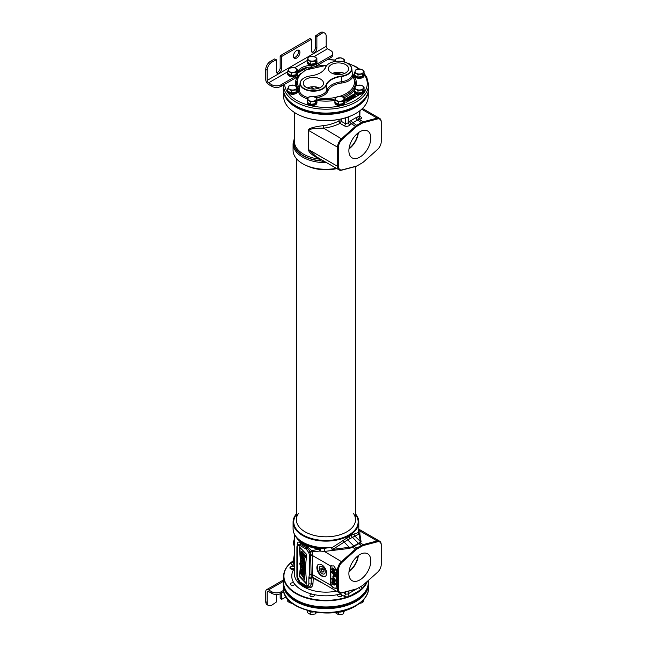 <?xml version="1.0" encoding="UTF-8"?>
<svg xmlns="http://www.w3.org/2000/svg" width="647" height="647" viewBox="0 0 647 647"><rect width="100%" height="100%" fill="white"/><g stroke="black" fill="none" stroke-linecap="round" stroke-linejoin="round"><path stroke-width="0.97" d="M293.277 560.836A42.006 24.254 0 0 0 294.312 592.045A42.006 24.254 0 0 0 347.754 596.809L350.181 595.887A42.006 24.254 0 0 0 355.648 593.234A42.006 24.254 0 0 0 360.25 590.072L361.843 588.673A42.006 24.254 0 0 0 366.712 581.92M339.861 594.1A2.184 1.262 180 0 1 340.573 594.189L341.802 594.9A2.184 1.262 180 0 1 341.956 595.361A2.184 1.262 180 0 1 340.605 596.526A2.184 1.262 180 0 1 338.227 596.251A2.184 1.262 180 0 1 337.588 595.361A2.184 1.262 180 0 1 338.171 594.504L339.861 594.1A34.17 19.725 180 0 0 340.249 593.995L340.573 594.189M309.929 595.361A2.184 1.262 180 0 1 312.024 594.1L313.714 594.504A2.184 1.262 180 0 1 314.296 595.361A2.184 1.262 180 0 1 312.113 596.623A2.184 1.262 180 0 1 309.929 595.361M312.024 594.1A34.17 19.725 180 0 1 294.733 584.12A2.184 1.262 180 0 1 294.094 584.961A2.184 1.262 180 0 1 291.716 585.236A2.184 1.262 180 0 1 290.366 584.063A2.184 1.262 180 0 1 291.004 583.173A2.184 1.262 180 0 1 294.029 583.141L294.733 584.063M293.172 561.459L292.242 561.992C290.721 563.052 290.729 564.135 292.29 565.235A1.973 1.14 120 0 0 293.681 562.825L293.228 562.089M293.277 560.795A42.338 24.44 0 0 0 283.604 576.348A42.338 24.44 0 0 0 309.743 598.936A42.338 24.44 0 0 0 355.874 593.631A42.338 24.44 0 0 0 367.399 581.313M283.604 576.348L283.604 582.518A42.338 24.44 0 0 0 296.002 599.801A42.338 24.44 0 0 0 355.874 599.801L355.413 600.068A41.683 24.06 180 0 1 296.472 600.068A41.683 24.06 180 0 1 296.237 599.939M355.413 600.068L355.874 599.801A42.338 24.44 0 0 0 368.28 582.518L368.28 580.521M339.521 592.919L340.249 593.995A1.973 1.14 120 0 0 341.155 593.089M363.525 584.759L377.468 572.336A7.23 4.173 120 0 0 381.237 564.467L381.237 545.308A7.23 4.173 120 0 0 377.468 541.79L363.525 545.47A7.23 4.173 120 0 0 362.183 546.036L357.54 548.713A7.23 4.173 120 0 0 356.198 549.699L342.255 562.122A7.23 4.173 120 0 0 338.486 569.991L338.486 589.15A7.23 4.173 120 0 0 342.255 592.668L356.198 588.988A7.23 4.173 120 0 0 357.54 588.422L362.183 585.737A7.23 4.173 120 0 0 363.525 584.759M361.722 586.004L362.183 585.737L361.722 586.004A7.885 4.553 120 0 0 361.73 586.004M381.237 545.308L381.237 544.774A7.885 4.553 120 0 0 379.603 541.159A7.885 4.553 120 0 0 377.12 540.932L363.185 544.612A7.885 4.553 120 0 0 361.722 545.227L357.071 547.912A7.885 4.553 120 0 0 355.615 548.979L341.673 561.402A7.885 4.553 120 0 0 337.556 569.991L337.556 589.15A7.885 4.553 120 0 0 339.19 592.757A7.885 4.553 120 0 0 341.673 592.984L355.615 589.312A7.885 4.553 120 0 0 357.071 588.689L357.54 588.422L357.071 588.689M298.744 581.305L300.596 583.707A31.541 18.213 0 0 0 307.163 587.492C310.544 588.463 312.469 587.233 312.946 583.82L313.31 577.585A7.885 4.553 -60 0 1 312.469 574.657L312.469 555.506L330.714 566.036A3.947 2.273 -120 0 0 330.382 567.379L330.382 583.076A3.947 2.273 -120 0 0 330.932 585.317L333.278 587.84L335.469 588.285M321.971 582.818L312.946 578.078A1.973 1.14 0 0 0 311.199 578.119L311.199 583.861C310.851 586.425 309.412 587.355 306.864 586.659L300.2 582.81A1.973 0.938 -52.4 0 1 300.184 582.801C298.17 581.087 297.078 578.911 296.9 576.283L296.9 546.772L297.555 544.321L300.2 544.159L306.864 548.009L310.374 551.543A1.804 1.043 -120 0 0 310.576 551.964L311.215 577.844A1.973 1.569 -38.2 0 1 313.31 577.585L339.19 592.757M308.91 577.375A1.973 1.334 -169.7 0 0 311.215 577.844A1.892 1.092 -120 0 0 311.199 578.119A1.973 1.14 180 0 1 308.862 577.925L308.862 583.659C308.748 585.389 307.915 586.069 306.346 585.713L299.998 582.041L297.483 577.084L297.483 547.572C297.596 545.85 298.429 545.162 299.99 545.526L306.346 549.198L308.433 552.142A3.615 2.087 -120 0 0 308.854 552.991L309.46 554.843L309.46 573.994L308.91 577.375A3.777 2.184 -120 0 0 308.862 577.925M307.163 587.492A1.973 0.962 113.2 0 0 306.864 586.659A1.973 1.31 -68.9 0 1 306.346 585.713M296.286 537.35A31.541 18.213 0 0 0 319.529 548.971L311.797 550.734L307.155 546.715A31.541 18.213 180 0 1 300.596 542.93C298.38 541.288 297.248 542.057 297.199 545.219M300.596 583.707A1.973 1.294 127.9 0 0 300.248 582.85M300.596 542.93A1.973 1.294 -52.1 0 1 300.2 544.159A1.973 1.31 111.1 0 0 299.99 545.526M307.155 546.715A1.973 0.962 -66.8 0 1 306.864 548.009A1.973 0.938 127.6 0 0 306.346 549.198M309.46 554.843A1.973 1.14 180 0 0 310.964 555.175A1.973 1.14 0 0 1 312.469 555.506A7.885 4.553 -60 0 1 312.469 555.223L312.153 551.754A1.973 1.213 74.2 0 0 311.797 550.734A1.973 0.477 -33.5 0 0 310.374 551.543L308.433 552.142M358.608 530.758L358.106 532.594L351.264 535.198L332.631 547.305L324.131 548.316L319.408 548.163L319.529 548.971A1.973 0.663 -98.6 0 1 319.836 551.058L310.576 551.964L308.854 552.991M312.469 555.223A1.973 1.092 2.1 0 0 310.964 554.867A1.973 1.092 178.1 0 1 309.452 554.584M303.168 543.084A32.124 18.545 0 0 0 303.225 543.116A32.124 18.545 0 0 0 319.408 548.163A1.973 0.873 -86.2 0 1 319.836 551.058L324.406 551.43L342.255 562.122M348.887 573.566A15.52 8.961 120 0 0 351.928 580.569A15.52 8.961 120 0 0 363.954 576.631A15.52 8.961 120 0 0 370.836 560.892A15.52 8.961 120 0 0 367.447 553.686A15.52 8.961 120 0 0 355.551 558.062A15.52 8.961 120 0 0 348.887 573.566M324.131 548.316A1.973 0.412 -92.8 0 1 324.406 551.43L349.59 548.397L354.168 546.238L357.54 548.713M338.486 589.15L335.728 588.091A3.947 2.273 -120 0 0 336.278 586.489L336.278 570.783A3.947 2.273 -120 0 0 335.947 569.061L333.69 565.842L330.714 566.036L331.232 565.551M316.876 567.629A6.899 3.987 60 0 1 318.308 564.475A6.899 3.987 60 0 1 323.629 566.319A6.899 3.987 60 0 1 326.638 573.266A6.899 3.987 60 0 1 325.206 576.42A6.899 3.987 60 0 1 319.893 574.576A6.899 3.987 60 0 1 316.876 567.629M331.466 565.438A3.947 2.273 -120 0 0 330.843 567.104L330.843 582.81A3.947 2.273 -120 0 0 333.634 587.638L333.957 587.832A3.947 2.273 -120 0 0 335.68 588.131M333.011 571.592L332.17 571.107L331.701 571.843L334.952 573.719L334.952 573.016L332.048 570.169L334.952 570.67L334.952 569.967L331.701 568.09L334.264 570.039L331.701 569.651L334.264 572.854L331.701 571.374M334.952 573.719L335.421 572.749L332.946 570.322M334.952 570.67L335.421 569.7L332.17 567.823L331.701 568.09M333.472 569.578L331.701 569.651M333.642 576.097L333.642 574.059L334.539 574.576L334.952 577.164L334.952 574.35L331.701 572.474L333.229 573.816L333.229 575.854L334.103 575.822L334.103 574.326M334.952 577.164L335.421 576.898L335.421 574.083L332.17 572.207L331.701 572.474M333.229 577.892L333.69 576.526L332.882 576.59L333.229 577.892L332.882 576.59M334.677 581.621L335.421 580.65L334.936 579.275L333.14 578.006L331.774 578.612L332.186 580.416L333.989 581.693L334.887 581.354L334.475 579.55L333.019 578.394L331.976 578.345M334.677 585.066L335.421 584.095L334.936 582.721L333.14 581.451L331.774 582.057L332.186 583.861L333.989 585.139L334.887 584.791L334.475 582.987L331.976 581.782M334.556 581.014L333.14 580.278L332.574 578.685M334.556 584.459L333.14 583.715L332.574 582.122M335.421 569.7L334.952 569.967M335.421 572.749L334.952 573.016M333.569 579.105L334.539 580.294L334.402 581.232L333.084 580.86L332.121 579.672L332.259 578.741L333.569 579.105M333.569 582.551L334.539 583.731L334.402 584.67L333.084 584.306L332.121 583.117L332.259 582.179L333.569 582.551M335.421 574.083L334.952 574.35M333.69 576.526L333.229 576.792M334.103 578.483L333.642 578.758M333.48 578.127L333.019 578.394M334.45 578.766L333.989 579.033M334.661 578.96L334.192 579.227M334.936 579.275L334.475 579.55M335.146 579.631L334.677 579.898M335.348 580.141L334.887 580.416M335.421 580.65L334.952 580.925M335.348 581.087L334.887 581.354M332.655 577.957L332.186 578.232M332.93 577.965L332.461 578.232M333.14 578.006L332.671 578.272M332.518 578.976L332.048 579.243M332.582 579.405L332.121 579.672M332.72 579.72L332.259 579.987M333.14 580.278L332.671 580.545M333.553 580.594L333.084 580.86M334.038 580.869L333.569 581.143M334.45 581.03L333.989 581.305M334.103 581.928L333.642 582.195M333.48 581.572L333.019 581.839M334.45 582.211L333.989 582.478M334.661 582.405L334.192 582.672M334.936 582.721L334.475 582.987M335.146 583.076L334.677 583.343M335.348 583.586L334.887 583.853M335.421 584.095L334.952 584.362M335.348 584.524L334.887 584.791M332.655 581.402L332.186 581.669M332.93 581.41L332.461 581.677M333.14 581.451L332.671 581.718M332.518 582.421L332.048 582.688M332.582 582.85L332.121 583.117M332.72 583.165L332.259 583.432M333.14 583.715L332.671 583.982M333.553 584.039L333.084 584.306M334.038 584.314L333.569 584.581M334.45 584.476L333.989 584.742M306.686 554.487L299.254 546.747L300.718 564.119L299.666 563.052L300.491 566.926L299.221 576.404L306.702 584.152L305.368 567.387L306.686 554.487M304.139 558.612L301.672 556.113L301.623 558.652L304.098 561.127L304.139 558.612M303.718 559.558C303.419 558.167 302.869 557.536 302.068 557.657C302.367 559.04 302.909 559.671 303.718 559.558L303.613 559.76M304.139 571.843L301.672 569.352L301.623 571.883L304.098 574.358L304.139 571.843M303.718 572.83C303.419 571.438 302.869 570.808 302.068 570.929C302.367 572.304 302.909 572.943 303.718 572.83L303.613 573.032M301.324 551.584L305.489 556.169L305.489 557.544L302.189 553.905L302.189 556.024L301.324 555.069L301.324 551.584L301.785 551.317L305.95 555.902L305.489 557.544M304.454 565.996L301.3 561.184L301.3 559.841L304.454 562.008L304.454 563.189L302.27 561.58L304.454 564.726L304.454 565.996L304.915 564.459L303.597 562.558M302.594 565.049L302.23 566.715L301.518 565.955L301.68 563.699L304.147 568.398L302.594 567.459L302.189 564.904M300.281 563.254L299.812 563.521L301.777 566.982L302.594 567.096M303.637 566.392L303.168 567.055C303.92 567.233 303.92 566.756 303.168 565.615L303.168 567.055L303.653 567.265M301.777 566.982L304.494 569.918L304.494 571.131L301.195 567.556L300.038 563.432M302.861 575.66L304.446 578.014L304.446 579.259L300.087 572.692L300.208 571.73L301.793 573.986L304.446 575.345L304.446 576.542L302.861 575.66M300.418 582.979L300.184 582.801A1.973 0.938 -52.4 0 1 299.998 582.041M302.529 555.83L304.608 558.345L304.292 560.917M302.537 570.662C302.828 572.037 303.378 572.676 304.179 572.563M302.537 557.39C302.828 558.765 303.378 559.404 304.179 559.291M300.135 572.765L299.682 576.137L306.638 583.335M300.887 567.16L300.281 571.689M299.787 547.305L301.178 563.852L300.718 564.119M301.947 569.303L302.61 569.085M304.333 570.953L304.292 574.148M302.65 554.414L302.189 556.024M304.058 561.151L304.923 561.742L304.454 563.189M301.3 559.841L302.319 559.954M301.947 563.642L302.836 563.521M304.624 565.899L304.333 568.163M303.063 564.782L302.238 566.715M303.823 568.43L304.955 569.651L304.494 571.131M300.992 563.966L301.445 565.583M303.896 576.234L304.907 577.747L304.446 579.259M300.208 571.73L300.677 571.463L302.254 573.719L304.907 575.078L304.446 576.542M299.221 576.404L299.682 576.137M305.489 556.169L305.95 555.902M304.454 564.726L304.915 564.459M304.454 562.008L304.923 561.742M304.494 569.918L304.955 569.651M300.604 564.313L301.073 564.047M304.446 578.014L304.907 577.747M304.446 575.345L304.907 575.078M301.793 573.986L302.254 573.719M325.433 576.275A6.899 3.987 60 0 1 320.208 574.14A6.899 3.987 60 0 1 317.345 567.362A6.899 3.987 60 0 1 318.55 564.354M319.189 568.43A4.286 2.475 -120 0 0 321.09 572.781A4.286 2.475 -120 0 0 324.414 573.865A4.286 2.475 -120 0 0 325.255 571.932A4.286 2.475 -120 0 0 323.419 567.645A4.286 2.475 -120 0 0 320.128 566.44A4.286 2.475 -120 0 0 319.189 568.43M348.992 571.705A14.986 8.654 120 0 0 358.309 555.579M357.888 555.902A14.412 8.322 -60 0 1 349.065 571.18M294.401 546.1A8.67 5.006 -60 0 1 294.401 538.935M296.366 514.066A32.528 18.779 0 0 0 307.374 537.309A32.528 18.779 0 0 0 348.943 535.166A32.528 18.779 0 0 0 355.51 514.066M296.366 513.888A32.86 18.973 0 0 0 293.083 522.153A32.86 18.973 0 0 0 313.366 539.679A32.86 18.973 0 0 0 349.178 535.57A32.86 18.973 0 0 0 358.802 522.153A32.86 18.973 0 0 0 355.51 513.888M293.083 522.153L293.083 528.736A32.86 18.973 0 0 0 332.631 547.305L333.391 549.02L332.243 549.473L331.547 547.588L332.251 550.217L332.243 549.473L352.203 546.917L359.772 542.55L360.306 541.466L359.077 533.977L347.657 539.841L333.391 549.02M342.675 540.536L349.582 547.653L349.59 548.397M346.881 537.73A1.973 1.068 -113.8 0 0 347.657 539.841L353.691 545.866A1.973 1.14 60 0 0 354.168 546.238L360.233 542.906A1.973 1.448 73 0 1 359.772 542.55M351.264 535.198A1.973 1.197 -126.6 0 0 352.308 537.156L358.341 543.181A1.973 1.14 60 0 0 358.818 543.553L362.183 546.036M354.216 533.872A1.973 1.771 -92.7 0 0 354.758 535.926L360.306 541.466A1.973 1.779 -9.3 0 0 361.099 541.749L359.869 534.268A1.973 1.795 -159.4 0 1 358.309 532.141A1.973 1.868 -155.7 0 0 359.077 533.977A1.973 1.779 170.7 0 0 359.869 534.268L359.853 530.961L377.12 540.932L377.468 541.79M358.802 522.153L358.802 528.736A32.86 18.973 0 0 1 358.106 532.594A1.973 1.876 -141.5 0 0 358.883 534.301M358.689 530.394A1.973 1.755 161.7 0 0 359.853 530.961L358.381 529.278M293.083 528.736C293.326 534.527 296.666 539.299 303.111 543.051A32.277 18.634 180 0 0 320.071 548.195A1.973 0.841 -86.9 0 1 320.491 551.155M363.525 545.47L363.185 544.612L360.233 542.906L361.099 541.749M356.198 549.699L352.664 547.281A1.973 0.744 50.5 0 1 352.203 546.917M368.28 92.691L368.28 96.128A42.338 24.44 180 0 1 355.874 113.411L355.648 113.54A42.006 24.254 180 0 1 350.181 116.201L347.754 117.123A42.006 24.254 180 0 1 296.237 113.54A42.006 24.254 180 0 1 296.124 113.476M355.648 113.54L355.874 113.411A42.338 24.44 180 0 1 296.002 113.411A42.338 24.44 180 0 1 283.604 96.128L283.604 92.691M364.795 99.67A42.338 24.44 180 0 1 355.874 107.24A42.338 24.44 180 0 1 287.09 99.67M313.269 86.722A1.642 0.946 180 0 1 310.609 87.005A1.642 0.946 180 0 1 310.544 86.965M319.448 87.935A9.778 5.645 180 0 0 307.341 87.935A1.642 0.946 180 0 1 308.514 88.21A1.642 0.946 180 0 1 308.837 88.469M318.486 87.547A1.642 0.946 180 0 1 316.068 87.604A1.642 0.946 180 0 1 315.582 86.933A1.642 0.946 180 0 1 315.59 86.868M311.417 88.979A1.642 0.946 180 0 1 313.973 88.817A1.642 0.946 180 0 1 314.296 89.076M350.181 116.201L348.248 117.317L348.248 122.873L345.458 123.747A1.973 1.14 -60 0 1 344.43 125.898C346.234 126.739 348.094 126.448 350.003 125.025A1.973 0.801 48.3 0 1 348.248 122.873L349.671 121.604A9.859 5.694 -60 0 1 351.499 120.269L356.141 117.584A9.859 5.694 -60 0 1 357.969 116.816L359.4 116.436A1.973 1.399 -104.8 0 0 360.428 119.008C361.956 118.441 361.956 117.665 360.428 116.662L359.983 116.403M338.939 119.452L338.939 121.029L340.112 123.407A1.973 1.14 120 0 0 341.147 121.264L345.458 123.747L345.458 117.867M381.237 122.493L381.237 121.96A7.885 4.553 120 0 0 379.603 118.352A7.885 4.553 120 0 0 377.12 118.118L363.185 121.798A7.885 4.553 120 0 0 361.722 122.412L357.071 125.097A7.885 4.553 120 0 0 355.615 126.165L341.673 138.587A7.885 4.553 120 0 0 337.556 147.176L337.556 166.336A7.885 4.553 120 0 0 339.19 169.943A7.885 4.553 120 0 0 341.673 170.169L355.615 166.497A7.885 4.553 120 0 0 357.071 165.875L362.183 162.923A7.23 4.173 120 0 0 363.525 161.944L377.468 149.522A7.23 4.173 120 0 0 381.237 141.653L381.237 122.493A7.23 4.173 120 0 0 377.468 118.975L363.525 122.655A7.23 4.173 120 0 0 362.183 123.221L357.54 125.906A7.23 4.173 120 0 0 356.198 126.885L342.255 139.307A7.23 4.173 120 0 0 338.486 147.176L338.486 166.336A7.23 4.173 120 0 0 342.255 169.854L356.198 166.174A7.23 4.173 120 0 0 357.54 165.608M344.43 125.898L340.112 123.407C334.135 126.157 328.603 127.718 323.524 128.114C313.423 128.316 308.506 129.133 308.773 130.557L308.773 149.716L316.343 156.752L339.19 169.943M341.147 118.999L341.147 121.264A1.973 1.14 180 0 0 338.939 121.029C333.31 123.69 328.102 125.227 323.322 125.631C313.027 126.958 308.077 128.551 308.465 130.419L308.465 149.57C308.425 152.029 312.105 155.223 319.529 159.162L319.723 158.701M294.401 112.424L294.401 141.337A31.541 18.213 180 0 0 319.529 159.162L319.408 160.626L319.998 158.863M323.322 125.631L323.524 128.114L342.255 139.307M370.836 138.078A15.52 8.961 120 0 0 367.447 130.872A15.52 8.961 120 0 0 355.551 135.247A15.52 8.961 120 0 0 348.887 150.751A15.52 8.961 120 0 0 351.928 157.755A15.52 8.961 120 0 0 363.954 153.816A15.52 8.961 120 0 0 370.836 138.078M357.888 133.088A14.412 8.322 -60 0 1 349.065 148.365M358.309 132.764A14.986 8.654 -60 0 1 348.992 148.899M336.448 168.357A32.528 18.779 180 0 1 302.942 163.869A32.528 18.779 180 0 1 302.82 163.796M336.359 168.309A32.86 18.973 180 0 1 302.707 163.731A32.86 18.973 180 0 1 293.083 150.314L293.083 143.739L294.401 138.126M294.401 138.968A32.124 18.545 180 0 0 319.408 160.626L325.239 161.887M324.131 161.758L324.228 161.305M294.401 138.644A32.277 18.634 0 0 0 320.071 160.925L320.637 159.235M361.722 163.198L361.722 163.198A7.885 4.553 120 0 0 361.73 163.19L362.183 162.923M359.4 115.7L359.4 111.106M355.51 514.535A32.204 18.593 180 0 1 348.709 535.037A32.204 18.593 0 0 1 307.859 537.269A32.204 18.593 0 0 1 296.366 514.535M353.561 513.637A29.568 17.073 180 0 1 355.51 519.743A29.568 17.073 180 0 1 346.849 531.818A29.568 17.073 0 0 1 314.628 535.514A29.568 17.073 0 0 1 296.366 519.743L296.366 158.588M298.324 513.637A29.568 17.073 0 0 0 296.366 519.743M336.861 168.6A29.568 17.073 180 0 1 307.155 165.915M322.408 572.037L323.888 571.908L323.888 569.942L322.408 568.106L320.936 568.236L320.936 570.201L322.408 572.037L323.888 571.188M320.936 570.201L323.096 568.956M368.653 89.149A42.718 24.659 180 0 1 368.653 89.415A42.718 24.659 180 0 1 356.141 106.852A42.718 24.659 180 0 1 309.598 112.198A42.718 24.659 180 0 1 283.224 89.415A42.718 24.659 180 0 1 283.232 89.149M340.354 74.51A29.568 17.073 0 0 0 333.731 72.949M368.572 87.353A42.718 24.659 180 0 1 368.653 88.882A42.718 24.659 180 0 1 356.141 106.318A42.718 24.659 180 0 1 309.598 111.664A42.718 24.659 180 0 1 283.224 88.882A42.718 24.659 180 0 1 283.305 87.353M283.604 579.785A42.718 24.659 0 0 0 283.224 583.06A42.718 24.659 0 0 0 295.736 600.497A42.718 24.659 0 0 0 342.287 605.843A42.718 24.659 0 0 0 368.653 583.06A42.718 24.659 0 0 0 368.41 580.408M283.232 583.327A42.718 24.659 0 0 0 283.224 583.594A42.718 24.659 0 0 0 295.736 601.031A42.718 24.659 0 0 0 342.287 606.376A42.718 24.659 0 0 0 368.653 583.594A42.718 24.659 0 0 0 368.653 583.327M368.572 84.587A42.629 24.61 0 0 1 342.255 107.329A42.629 24.61 0 0 1 295.792 101.991A42.629 24.61 0 0 1 283.313 85.048L283.305 88.453A42.629 24.61 0 0 0 295.792 105.857L296.164 106.068L295.792 105.857A42.629 24.61 0 0 0 356.085 105.857A42.629 24.61 0 0 0 368.572 88.453L368.572 84.587L366.784 77.325L364.067 73.265M355.899 105.962A42.104 24.311 180 0 1 355.713 106.068A42.104 24.311 180 0 1 296.164 106.068M356.327 93.548L355.154 93.411L344.511 99.557M344.608 101.805L346.331 102.258L358.414 95.287L357.176 94.033M297.976 72.901L307.551 67.369M356.271 85.655A30.555 17.639 0 0 0 353.48 75.869A0.987 0.801 -4.6 0 1 353.157 75.828M297.288 89.642A30.555 17.639 0 0 0 298.404 91.162A0.987 0.801 175.4 0 0 299.383 90.402A14.024 8.096 0 0 0 308.296 97.568M326.703 65.404A28.589 16.507 0 0 0 298.914 87.288L299.294 90.111A0.987 0.712 -172.1 0 1 299.383 90.402L300.095 83.002A13.32 7.691 180 0 1 303.977 78.044A13.32 7.691 180 0 1 304.074 77.98M315.785 97.503L316.626 97.511A14.832 8.565 0 0 0 327.883 90.976A18.027 10.409 180 0 1 341.648 83.026A14.832 8.565 0 0 0 352.963 76.524A0.987 0.784 21.1 0 1 352.008 75.667C352.364 74.413 352.526 74.243 352.494 75.157L355.51 82.711A29.568 17.073 0 0 1 342.417 96.888M320.297 72.86A19.531 11.274 180 0 0 325.473 67.353A13.32 7.691 180 0 1 329.064 63.552A13.32 7.691 180 0 1 329.169 63.495M347.803 63.495A13.32 7.691 180 0 1 347.908 63.552A13.32 7.691 180 0 1 351.782 68.517A13.32 7.691 180 0 1 341.333 76.508L341.268 76.111A13.037 7.529 0 0 0 350.998 70.879A13.037 7.529 0 0 0 347.706 63.438A13.037 7.529 0 0 0 329.266 63.438A13.037 7.529 0 0 0 325.748 67.151A19.822 11.444 180 0 1 320.402 72.804A19.822 11.444 180 0 1 310.617 75.893A13.037 7.529 0 0 0 304.179 77.923A13.037 7.529 0 0 0 307.147 89.852A13.037 7.529 0 0 0 326.128 84.854A19.822 11.444 180 0 1 341.268 76.111M327.883 90.976A0.987 0.784 20.7 0 1 326.929 90.119L326.411 85.121A19.531 11.274 180 0 1 341.333 76.508L341.438 81.74A13.854 7.999 0 0 0 352.008 75.667M336.092 97.333A28.589 16.507 0 0 1 316.626 97.511L316.407 96.217A13.854 7.999 0 0 0 326.929 90.119A19.006 10.975 180 0 1 341.438 81.74L341.648 83.026M314.345 96.694L316.407 96.217M339.812 96.338A28.589 16.507 0 0 0 352.963 76.524L352.591 75.311M326.128 84.854L326.411 85.121A13.32 7.691 180 0 1 311.555 91.098A13.32 7.691 180 0 1 300.095 83.002M299.804 85.711A14.832 8.565 0 0 0 298.914 87.288A0.987 0.784 -158.9 0 0 299.658 87.086M331.321 64.627A10.134 5.847 0 0 0 328.361 68.889A10.134 5.847 0 0 0 334.717 74.187A10.134 5.847 0 0 0 345.652 72.893A10.134 5.847 0 0 0 348.612 68.889A10.134 5.847 0 0 0 342.465 63.382A10.134 5.847 0 0 0 331.321 64.627M306.233 79.112A10.134 5.847 180 0 1 317.378 77.866A10.134 5.847 180 0 1 323.524 83.374A10.134 5.847 180 0 1 320.556 87.385A10.134 5.847 180 0 1 309.622 88.671A10.134 5.847 180 0 1 303.265 83.374A10.134 5.847 180 0 1 306.233 79.112M344.544 73.451A9.778 5.645 0 0 0 332.429 73.451M334.79 72.65A29.471 17.016 180 0 1 341.333 74.373M358.414 94.745L358.414 95.287L355.154 93.944L344.511 100.091M347.641 100.964L345.32 99.622L345.32 100.156L347.641 101.498L348.992 99.557L346.485 98.951M349.477 98.999L351.467 99.29L351.903 98.506L349.582 97.163M348.078 98.029L351.264 98.473L349.291 97.333L350.043 98.304M349.016 99.614L349.97 100.156L349.97 99.622L347.641 98.279L347.665 98.829M350.747 96.492L350.464 97.058L351.491 97.374L351.426 98.231M351.903 98.53L353.019 98.401L353.594 97.131L352.259 96.306L350.933 96.379M350.456 96.888L350.569 97.729M350.844 97.891L351.402 97.923M353.545 97.074L355.292 97.082L355.624 95.958L354.289 95.077L352.971 95.206L352.639 95.796L353.78 96.621L355.632 96.128M352.631 95.627L353.036 96.249M346.371 99.897L347.269 99.549L348.523 100.115M351.928 97.794L353.06 97.527L353.052 96.985L353.011 97.576L351.742 97.519L353.052 96.985M350.989 96.638L350.989 97.171L351.976 96.977L350.949 97.171L351.426 96.443L352.114 96.5L351.976 96.977M353.084 95.942L353.213 95.352L354.241 95.271L355.179 95.813L355.049 96.403L353.084 95.942L355.146 96.322M349 100.665L349 100.123M345.91 99.63L347.269 99.015L348.701 99.84L347.641 100.625L345.91 99.63M349.97 99.622L348.232 98.287L351.467 98.756M351.402 97.657L353.019 97.859M346.784 99.662L346.784 99.12M348.498 100.091L348.498 99.557M347.754 99.662L347.754 99.128M347.512 99.581L347.512 99.04M347.269 99.549L347.269 99.015M347.027 99.573L347.027 99.04M350.262 99.994L350.262 99.452M351.903 99.04L351.903 98.506M351.345 97.94L351.345 97.398M351.054 97.932L351.054 97.398M350.755 97.843L350.755 97.341M350.609 97.754L350.609 97.252M350.464 97.592L350.464 97.058M353.505 98.061L353.505 97.527M352.728 98.514L352.728 97.972M352.34 98.562L352.34 98.029M352.041 98.562L352.041 98.029M351.701 98.384L351.701 97.94M351.547 98.304L351.547 97.851M352.704 97.495L352.704 96.953M352.413 97.551L352.413 97.01M352.17 97.632L352.17 97.099M351.976 97.746L351.976 97.204M351.184 97.058L351.184 96.524M351.426 96.977L351.426 96.443M352.017 96.945L352.017 96.443M351.766 96.953L351.766 96.411M353.48 96.985L353.48 96.508M352.841 96.621L352.841 96.079M352.736 96.508L352.736 95.966M352.639 96.338L352.639 95.796M355.535 96.888L355.535 96.354M355.292 97.082L355.292 96.549M354.952 97.228L354.952 96.686M354.564 97.276L354.564 96.743M354.273 97.276L354.273 96.743M353.974 97.22L353.974 96.678M353.78 97.163L353.78 96.621M355.179 96.29L355.179 95.813M354.936 96.152L354.936 95.619M354.588 95.95L354.588 95.416M354.241 95.805L354.241 95.271M353.755 95.748L353.755 95.214M353.505 95.772L353.505 95.238M353.213 95.885L353.213 95.352M305.513 67.822L306.144 68.186L306.144 67.66M302.642 68.857L304.284 68.719L304.664 68.072M304.381 68.161L303.217 68.655L303.831 69.35L304.284 68.719M302.044 70.24L302.521 69.739L301.769 69.302M300.661 69.989L301.842 70.669L302.044 70.013L301.292 69.577M298.316 72.327L299.1 72.254L299.326 71.089M301.559 69.423L302.319 69.86M301.098 69.698L301.842 70.127M298.671 71.817L299.1 71.712M306.346 68.064L306.346 67.611M304.705 68.954L304.705 68.42M304.066 69.326L304.066 68.792M303.831 69.35L303.831 68.808M303.5 69.31L303.5 68.776M302.521 70.272L302.521 69.739M302.044 70.547L302.044 70.013M299.424 72.011L299.424 71.469M298.849 72.343L298.849 71.801M298.615 72.359L298.615 71.898M368.353 586.53A42.629 24.61 180 0 1 356.085 601.427A42.629 24.61 180 0 1 311.66 607.209A42.629 24.61 180 0 1 283.532 586.53M314.305 65.145A6.575 3.793 0 0 0 316.432 64.32L330.819 56.014A6.575 3.793 0 0 0 332.744 53.337A6.575 3.793 0 0 0 330.819 50.652L327.568 48.776L314.216 56.483M311.959 52.197A3.615 2.087 120 0 0 315.485 47.433L315.485 35.892L320.128 32.673A6.575 3.793 -60 0 1 323.419 32.35L324.81 33.159A6.575 3.793 120 0 1 326.169 36.159L326.169 46.358A1.973 1.14 -120 0 0 327.568 48.776M324.81 33.159A6.575 3.793 120 0 0 321.527 33.482L316.876 36.701L316.876 48.234L315.485 47.433M316.876 48.234A3.615 2.087 120 0 1 315.299 51.873A3.615 2.087 120 0 1 312.517 52.844A3.615 2.087 120 0 1 311.765 51.186L311.765 39.653L311.304 39.386L282.027 56.281L281.558 57.09L281.558 68.622A3.615 2.087 -60 0 1 279.981 72.262A3.615 2.087 -60 0 1 277.199 73.232A3.615 2.087 -60 0 1 276.447 71.574L276.318 59.742L271.805 62.185A6.575 3.793 120 0 0 267.154 70.232L265.763 69.431A6.575 3.793 -60 0 1 270.406 61.384L274.595 58.966L276.318 59.742M265.763 69.431L265.763 79.621A3.947 2.273 -120 0 0 268.554 84.45L271.805 86.334L271.805 84.725L268.554 82.84A1.973 1.14 60 0 1 267.154 80.43L267.154 70.232M293.414 56.152A4.602 2.653 -60 0 1 295.42 51.517A4.602 2.653 -60 0 1 298.963 50.288A4.602 2.653 -60 0 1 299.917 52.391A4.602 2.653 -60 0 1 297.911 57.025A4.602 2.653 -60 0 1 294.361 58.254A4.602 2.653 -60 0 1 293.414 56.152M298.162 50.07A4.602 2.653 -60 0 1 298.526 51.59A4.602 2.653 -60 0 1 293.778 57.664M311.304 39.386L309.905 38.577L311.628 39.354M309.905 38.577L280.636 55.48L282.027 56.281M281.558 68.622L280.167 67.822L280.167 56.281L280.636 55.48M280.167 67.822A3.615 2.087 -60 0 1 276.641 72.585M297.41 73.321A14.129 8.16 180 0 1 311.66 65.428M297.41 75.343L297.402 75.295A6.575 3.793 180 0 1 297.41 75.343A6.575 3.793 180 0 1 295.485 78.028L295.485 76.419A6.575 3.793 0 0 0 296.981 75.076M295.485 76.419L281.097 84.725A6.575 3.793 0 0 1 271.805 84.725M332.744 53.337L332.744 54.946A6.575 3.793 180 0 1 330.819 57.623L316.432 65.929A6.575 3.793 180 0 1 315.712 66.285M312.954 66.981A6.575 3.793 180 0 1 311.708 67.045A14.129 8.16 180 0 0 297.41 75.076M295.485 78.028L281.097 86.334A6.575 3.793 180 0 1 271.805 86.334M283.823 591.811L281.097 593.388A6.575 3.793 180 0 1 271.805 593.388L268.554 591.504A1.973 1.14 60 0 0 267.567 591.407A1.973 1.14 60 0 0 267.154 592.312L267.154 602.511A6.575 3.793 120 0 0 268.521 605.519L267.122 604.71A6.575 3.793 -60 0 1 265.763 601.702L265.763 591.504A3.947 2.273 60 0 1 266.58 589.7A3.947 2.273 60 0 1 268.554 589.894L271.805 591.779A6.575 3.793 0 0 0 281.097 591.779L283.515 590.379M268.521 605.519A6.575 3.793 120 0 0 271.805 605.188L276.447 601.969L276.447 594.496M281.558 593.113L281.696 599.324L286.12 596.922M280.636 598.483L280.167 598.216L280.167 593.833M287.786 89.909A4.869 2.806 0 0 0 287.68 90.475A4.869 2.806 0 0 0 287.786 91.049A4.869 2.806 0 0 0 288.691 92.189L289.12 91.947M288.691 92.189L288.691 93.217L289.581 92.707A4.869 2.806 0 0 0 294.7 92.998A4.869 2.806 0 0 0 297.418 90.475A4.869 2.806 0 0 0 297.24 89.739M297.418 90.475L297.418 91.502A4.869 2.806 180 0 1 294.7 94.017A4.869 2.806 180 0 1 289.581 93.726L290.002 92.456M288.691 93.217A4.869 2.806 180 0 1 287.68 91.502L287.68 90.475M307.333 101.199A4.869 2.806 0 0 0 307.228 101.765A4.869 2.806 0 0 0 307.333 102.339A4.869 2.806 0 0 0 308.239 103.48L308.668 103.237M308.239 103.48L308.239 104.507L309.129 103.997A4.869 2.806 0 0 0 314.24 104.288A4.869 2.806 0 0 0 316.957 101.765A4.869 2.806 0 0 0 316.787 101.021M316.957 101.765L316.957 102.792A4.869 2.806 180 0 1 314.24 105.307A4.869 2.806 180 0 1 309.129 105.016L309.549 103.746M308.239 104.507A4.869 2.806 180 0 1 307.228 102.792L307.228 101.765M334.976 101.199A4.869 2.806 0 0 0 334.879 101.773A4.869 2.806 0 0 0 334.976 102.339A4.869 2.806 0 0 0 335.89 103.488L336.311 103.237M335.89 103.488L335.89 104.507L336.772 103.997A4.869 2.806 0 0 0 341.891 104.288A4.869 2.806 0 0 0 344.608 101.773A4.869 2.806 0 0 0 344.439 101.029M344.608 101.773L344.608 102.792A4.869 2.806 180 0 1 341.891 105.315A4.869 2.806 180 0 1 336.772 105.016L337.2 103.755M335.89 104.507A4.869 2.806 180 0 1 334.879 102.792L334.879 101.773M354.54 91.065A4.869 2.806 0 0 0 355.446 92.197L355.866 91.955M355.446 92.197L355.446 93.225L356.327 92.715A4.869 2.806 0 0 0 361.447 93.006A4.869 2.806 0 0 0 364.164 90.483A4.869 2.806 0 0 0 363.994 89.747M354.532 89.917A4.869 2.806 0 0 0 354.435 90.483A4.869 2.806 0 0 0 354.532 91.057L358.026 93.079L362.789 92.335L364.067 89.585L364.067 87.11L362.32 85.792L360.573 85.097L355.81 85.833L354.532 88.582L358.026 90.596L362.789 89.86L364.067 87.11M364.164 90.483L364.164 91.51A4.869 2.806 180 0 1 361.447 94.025A4.869 2.806 180 0 1 356.327 93.734L356.756 92.464M355.446 93.225A4.869 2.806 180 0 1 354.435 91.51L354.435 90.483M354.54 73.952A4.869 2.806 0 0 0 354.443 74.526A4.869 2.806 0 0 0 354.54 75.092A4.869 2.806 0 0 0 355.454 76.241L355.874 75.99M355.454 76.241L355.454 77.26L356.335 76.75A4.869 2.806 0 0 0 361.455 77.042A4.869 2.806 0 0 0 364.172 74.526A4.869 2.806 0 0 0 363.994 73.782M364.172 74.526L364.172 75.545A4.869 2.806 180 0 1 361.455 78.069A4.869 2.806 180 0 1 356.335 77.769L356.756 76.508M355.454 77.26A4.869 2.806 180 0 1 354.443 75.545L354.443 74.526M287.786 72.327A4.869 2.806 0 0 0 287.68 72.901A4.869 2.806 0 0 0 287.786 73.467A4.869 2.806 0 0 0 288.691 74.615L289.12 74.365M288.691 74.615L288.691 75.634L289.581 75.125A4.869 2.806 0 0 0 294.692 75.416A4.869 2.806 0 0 0 297.41 72.901A4.869 2.806 0 0 0 297.24 72.157M297.41 72.901L297.41 73.92A4.869 2.806 180 0 1 294.692 76.443A4.869 2.806 180 0 1 289.581 76.144L290.002 74.882M288.691 75.634A4.869 2.806 180 0 1 287.68 73.92L287.68 72.901M307.349 61.044A4.869 2.806 0 0 0 307.244 61.611A4.869 2.806 0 0 0 307.349 62.185A4.869 2.806 0 0 0 308.255 63.325L308.684 63.082M308.255 63.325L308.255 64.352L309.145 63.835A4.869 2.806 0 0 0 314.256 64.134A4.869 2.806 0 0 0 316.981 61.611A4.869 2.806 0 0 0 316.804 60.867M316.981 61.611L316.981 62.638A4.869 2.806 180 0 1 314.256 65.153A4.869 2.806 180 0 1 309.145 64.862L309.565 63.592M308.255 64.352A4.869 2.806 180 0 1 307.244 62.638L307.244 61.611M313.431 611.957A4.869 2.806 180 0 1 309.129 611.48L309.129 611.035M343.88 610.736A4.869 2.806 180 0 1 338.421 611.965M288.756 74.041A4.27 2.467 0 0 0 289.524 74.64A4.27 2.467 0 0 0 290.576 75.084M292.137 75.351A4.27 2.467 0 0 0 295.024 74.906M296.399 73.96A4.27 2.467 0 0 0 296.803 73.087M287.786 71L287.786 73.475L291.271 75.489L296.035 74.753L297.313 72.003L297.313 69.52L295.566 68.202L293.827 67.506L289.055 68.242L287.786 71L291.271 73.006L296.035 72.27L297.313 69.52M296.035 74.753L296.035 72.27M291.271 75.489L291.271 73.006M295.566 68.202A4.27 2.467 0 0 0 291.441 67.563A4.27 2.467 0 0 0 288.425 69.31A4.27 2.467 0 0 0 289.524 71.688A4.27 2.467 0 0 0 293.649 72.327A4.27 2.467 0 0 0 296.674 70.588A4.27 2.467 0 0 0 295.566 68.202M308.328 62.751A4.27 2.467 0 0 0 309.088 63.357A4.27 2.467 0 0 0 310.139 63.802M311.708 64.069A4.27 2.467 0 0 0 314.588 63.624M315.962 62.678A4.27 2.467 0 0 0 316.367 61.805M307.349 59.71L307.349 62.185L310.835 64.199L313.221 63.835L315.599 63.463L316.876 60.713L316.876 58.238L313.391 56.224L308.627 56.96L307.349 59.71L310.835 61.724L315.599 60.988L316.876 58.238M315.599 63.463L315.599 60.988M310.835 64.199L310.835 61.724M315.129 56.92A4.27 2.467 0 0 0 311.005 56.281A4.27 2.467 0 0 0 307.988 58.02A4.27 2.467 0 0 0 309.088 60.406A4.27 2.467 0 0 0 313.221 61.044A4.27 2.467 0 0 0 316.237 59.298A4.27 2.467 0 0 0 315.129 56.92M294.401 568.939A2.628 1.52 180 0 1 291.538 569.263A2.628 1.52 180 0 1 289.921 567.864A2.628 1.52 180 0 1 290.689 566.788L290.988 566.61A2.2 1.27 180 0 1 294.102 566.61A2.2 1.27 180 0 1 294.401 566.829M294.401 568.195A2.2 1.27 180 0 1 294.102 568.406A2.2 1.27 180 0 1 290.988 568.406A2.2 1.27 180 0 1 290.988 566.61L290.689 566.788A2.628 1.52 180 0 1 290.697 566.78M288.764 91.615A4.27 2.467 0 0 0 289.524 92.222A4.27 2.467 0 0 0 290.576 92.667M292.145 92.933A4.27 2.467 0 0 0 295.024 92.489M296.399 91.542A4.27 2.467 0 0 0 296.811 90.669M287.786 88.574L287.786 91.057L291.271 93.071L296.035 92.327L297.313 89.577L297.313 87.102L293.827 85.089L289.063 85.825L287.786 88.574L291.271 90.588L296.035 89.852L297.313 87.102M296.035 92.327L296.035 89.852M291.271 93.071L291.271 90.588M295.566 85.784A4.27 2.467 0 0 0 291.441 85.145A4.27 2.467 0 0 0 288.425 86.892A4.27 2.467 0 0 0 289.524 89.27A4.27 2.467 0 0 0 293.657 89.909A4.27 2.467 0 0 0 296.674 88.162A4.27 2.467 0 0 0 295.566 85.784M308.304 102.905A4.27 2.467 0 0 0 309.072 103.512A4.27 2.467 0 0 0 310.123 103.957M311.692 104.224A4.27 2.467 0 0 0 314.571 103.779M315.946 102.833A4.27 2.467 0 0 0 316.351 101.959M307.333 99.864L307.333 102.347L310.819 104.361L315.582 103.617L316.86 100.867L316.86 98.393L313.374 96.379L308.611 97.115L307.333 99.864L310.819 101.878L315.582 101.142L316.86 98.393M315.582 103.617L315.582 101.142M310.819 104.361L310.819 101.878M315.113 97.074A4.27 2.467 0 0 0 310.989 96.435A4.27 2.467 0 0 0 307.972 98.182A4.27 2.467 0 0 0 309.072 100.56A4.27 2.467 0 0 0 313.205 101.199A4.27 2.467 0 0 0 316.221 99.452A4.27 2.467 0 0 0 315.113 97.074M335.955 102.913A4.27 2.467 0 0 0 336.723 103.512A4.27 2.467 0 0 0 337.766 103.957M339.335 104.224A4.27 2.467 0 0 0 342.223 103.779M343.597 102.833A4.27 2.467 0 0 0 344.002 101.959M334.976 99.873L334.976 102.347L338.47 104.361L343.233 103.625L344.511 100.875L344.511 98.393L342.764 97.074L341.018 96.379L336.254 97.115L334.976 99.873L338.47 101.886L343.233 101.142L344.511 98.393M343.233 103.625L343.233 101.142M338.47 104.361L338.47 101.886M342.764 97.074A4.27 2.467 0 0 0 338.64 96.435A4.27 2.467 0 0 0 335.615 98.182A4.27 2.467 0 0 0 336.723 100.568A4.27 2.467 0 0 0 340.848 101.199A4.27 2.467 0 0 0 343.872 99.46A4.27 2.467 0 0 0 342.764 97.074M355.51 91.623A4.27 2.467 0 0 0 356.279 92.23A4.27 2.467 0 0 0 357.322 92.675M358.891 92.942A4.27 2.467 0 0 0 361.778 92.497M363.153 91.55A4.27 2.467 0 0 0 363.557 90.677M362.789 92.335L362.789 89.86M358.026 93.079L358.026 90.596M354.532 91.065L354.532 88.582M362.32 85.792A4.27 2.467 0 0 0 358.195 85.153A4.27 2.467 0 0 0 355.171 86.9A4.27 2.467 0 0 0 356.279 89.278A4.27 2.467 0 0 0 360.403 89.917A4.27 2.467 0 0 0 363.428 88.17A4.27 2.467 0 0 0 362.32 85.792M355.518 75.667A4.27 2.467 0 0 0 356.287 76.265A4.27 2.467 0 0 0 357.33 76.71M358.899 76.977A4.27 2.467 0 0 0 361.786 76.532M363.161 75.586A4.27 2.467 0 0 0 363.565 74.712M354.54 72.618L354.54 75.101L358.026 77.114L362.789 76.378L364.067 73.629L364.067 71.146L362.328 69.827L360.581 69.132L355.818 69.868L354.54 72.618L358.026 74.631L362.789 73.895L364.067 71.146M362.789 76.378L362.789 73.895M358.026 77.114L358.026 74.631M362.328 69.827A4.27 2.467 0 0 0 358.195 69.189A4.27 2.467 0 0 0 355.179 70.935A4.27 2.467 0 0 0 356.287 73.313A4.27 2.467 0 0 0 360.411 73.952A4.27 2.467 0 0 0 363.428 72.213A4.27 2.467 0 0 0 362.328 69.827M343.517 61.813L344.519 59.856L341.034 57.842L336.27 58.578L334.992 61.328L335.413 61.449M344.519 62.088L344.519 59.856M343.201 61.74A4.27 2.467 0 0 0 343.88 60.923A4.27 2.467 0 0 0 342.781 58.537A4.27 2.467 0 0 0 338.656 57.898A4.27 2.467 0 0 0 335.631 59.645A4.27 2.467 0 0 0 335.93 61.376M292.298 603.4L289.524 602.664L287.786 601.346L287.786 599.171M291.271 602.592L291.271 603.36M308.635 610.905L309.129 611.189A4.27 2.467 180 0 1 309.072 611.164A4.27 2.467 180 0 1 308.716 610.93M311.579 612.054L310.293 611.868M315.582 612.305L315.582 613.906L310.819 614.65L307.333 612.636L307.333 610.55M310.819 612.167L310.819 614.65M316.407 612.426L315.582 613.906M343.371 611.132L342.611 611.528M339.23 612.054L338.179 612.005M343.233 611.431L343.233 613.914L340.848 614.593L338.47 614.65L334.976 612.491M338.47 612.175L338.47 614.65M344.511 610.566L343.233 613.914M341.301 594.949A2.2 1.27 180 0 1 341.907 595.62M362.789 600.61L362.789 602.632L359.595 603.392M364.067 599.211L362.789 602.632M350.181 595.887L360.25 590.072M294.029 583.141A34.17 19.725 180 0 1 293.948 569.142M292.29 565.235L294.401 566.457M360.791 586.546L360.791 586.546A1.973 1.14 -60 0 1 360.775 586.554A3.947 2.273 0 0 1 361.843 588.673M341.802 594.9L344.067 596.202A3.947 2.273 0 0 0 347.754 596.809M338.171 594.504A34.17 19.725 180 0 1 313.714 594.504M349.534 596.138A1.973 1.14 60 0 1 348.248 593.784L359.4 587.347A1.973 1.14 -120 0 0 360.686 589.7M294.401 534.349L294.401 573.938A31.541 18.213 0 0 0 336.367 591.123M348.248 591.253L348.248 593.784A1.973 1.14 180 0 1 345.458 593.784A1.973 1.14 -60 0 1 344.067 596.202M341.673 592.984L342.255 592.668M355.615 589.312L356.198 588.988M309.46 573.994A1.973 1.14 180 0 0 310.964 574.326A1.973 1.14 0 0 1 312.469 574.657L330.932 585.317M312.946 583.82A1.973 1.14 0 0 0 311.199 583.861A1.973 1.14 180 0 1 308.862 583.659M296.9 576.283A1.973 1.14 0 0 0 297.483 577.084M296.9 546.772A1.973 1.14 0 0 0 297.483 547.572M335.947 569.061L338.486 569.991M330.382 567.379L330.843 567.104M330.382 583.076L330.843 582.81M293.051 562.162A1.973 1.14 60 0 1 292.242 561.992M294.401 558.539L293.681 562.825L294.401 563.238M349.178 536.565A1.973 1.14 -120 0 0 350.092 538.611M345.458 591.989L345.458 593.784L343.314 592.555M346.299 117.608A1.973 1.14 0 0 0 348.248 117.317A1.973 1.14 60 0 1 348.296 116.929M350.003 125.025L351.434 123.755L356.198 126.885M349.671 121.604A1.973 0.801 48.3 0 0 351.434 123.755A7.885 4.553 -60 0 1 352.89 122.687L357.54 125.906M362.183 123.221L357.54 120.002L352.89 122.687A1.973 1.14 60 0 1 351.499 120.269M356.141 117.584A1.973 1.14 60 0 0 357.54 120.002A7.885 4.553 -60 0 1 359.004 119.38L360.428 119.008M363.525 122.655L363.185 121.798L359.004 119.38A1.973 1.399 75.2 0 1 357.969 116.816M361.697 109.214L377.12 118.118L377.468 118.975M308.465 149.57A1.973 1.14 180 0 1 308.773 149.716L337.556 166.336L338.486 166.336M308.465 130.419A1.973 1.14 180 0 1 308.773 130.557L337.556 147.176L338.486 147.176M326.654 162.704A32.86 18.973 180 0 1 293.083 143.739M355.615 166.497L356.198 166.174M341.673 170.169L342.255 169.854M359.813 116.606A1.973 1.14 -60 0 1 359.805 116.606L359.975 110.661M284.648 84.28A41.319 23.858 0 0 0 296.722 100.382A41.319 23.858 0 0 0 348.838 103.374A41.319 23.858 0 0 0 364.172 74.462M358.883 69.116A41.319 23.858 0 0 0 355.154 66.649A41.319 23.858 0 0 0 346.493 62.824M335.364 60.284A41.319 23.858 0 0 0 327.269 59.67M353.213 75.901L353.48 75.869A15.01 8.662 0 0 0 352.243 72.812M300.548 73.701A30.555 17.639 0 0 0 295.647 85.833M326.872 65.226L305.489 70.038L298.785 75.739L296.366 82.711A29.568 17.073 0 0 0 299.294 90.111L298.404 91.162A15.01 8.662 0 0 0 307.713 98.781M316.86 100.358A30.555 17.639 0 0 0 334.976 100.366M343.832 97.818A30.555 17.639 0 0 0 354.532 89.739M316.86 98.959A29.568 17.073 0 0 0 335.316 98.902M356.085 93.411L356.085 93.944M355.154 93.411L355.154 93.944M368.572 585.123L368.572 587.888A42.629 24.61 180 0 1 356.085 605.293A42.629 24.61 180 0 1 309.63 610.622A42.629 24.61 180 0 1 283.305 587.888L283.305 585.123M320.128 32.673L321.527 33.482M326.169 46.358L267.154 80.43M275.986 59.775L274.595 58.966M280.167 56.281L281.558 57.09M271.805 62.185L270.406 61.384M315.946 35.092L317.345 35.892M307.349 60.446L294.66 67.773M287.786 71.744L268.554 82.84M316.432 64.32L316.432 65.929M311.708 65.428L311.708 67.045M330.819 56.014L330.819 57.623M281.097 86.334L281.097 84.725M315.485 35.892L316.876 36.701M265.763 601.702L267.154 602.511M271.805 593.388L271.805 591.779M267.154 592.312L268.554 591.504M268.554 589.894L283.329 581.37M281.097 593.388L281.097 591.779M281.558 599.017L280.167 598.216M296.472 600.068L296.002 599.801M302.133 555.846L301.672 556.113M304.567 560.86L304.098 561.127M302.133 569.077L301.672 569.352M304.567 574.091L304.098 574.358M301.68 563.699L302.141 563.424M304.147 568.398L304.616 568.131M294.401 554.123L293.067 562.089M358.802 528.736L358.487 531.502M358.794 529.149L379.603 541.159M362.482 108.47L379.603 118.352M355.51 519.743L355.51 166.522M368.653 88.882L368.653 89.415M283.224 88.882L283.224 89.415M368.653 583.594L368.653 583.06M283.224 583.594L283.224 583.06M359.603 69.083L355.818 66.584L344.519 61.918M335.453 60.05L327.673 59.443M351.782 68.517L352.461 74.793M368.572 587.888C368.83 591.673 366.954 599.065 355.818 605.891C331.45 621.387 281.744 609.903 283.305 587.888M266.58 589.7L283.58 579.89M281.696 599.324L280.305 598.515M337.127 74.559L337.127 73.612"/></g></svg>
